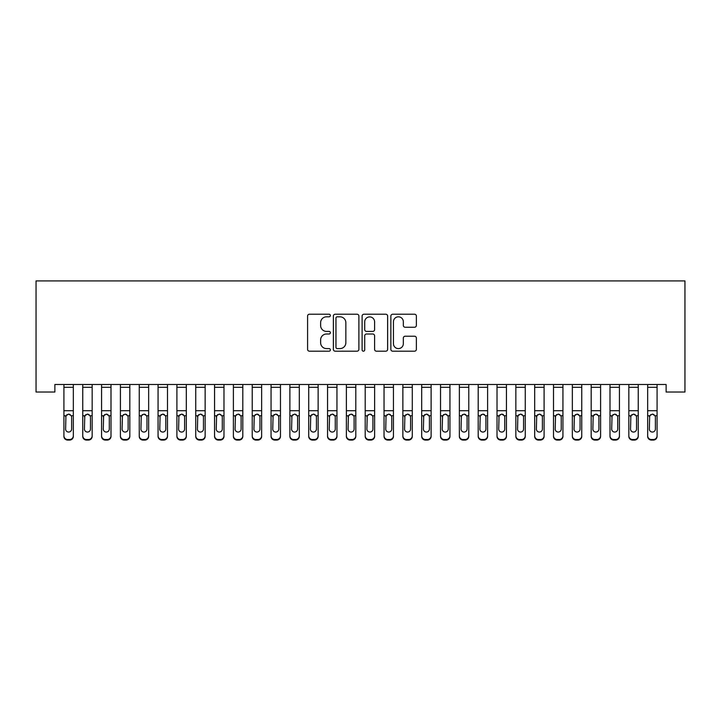 <?xml version="1.0" encoding="UTF-8"?>
<svg xmlns="http://www.w3.org/2000/svg" width="721" height="721" viewBox="0 0 721 721"><rect width="100%" height="100%" fill="white"/><g stroke="black" fill="none" stroke-linecap="round" stroke-linejoin="round"><path stroke-width="1.08" d="M330.371 315.519A1.298 1.298 0 0 0 329.082 314.221L309.435 314.221A1.848 1.848 0 0 0 307.588 316.068L307.588 349.343A1.848 1.848 0 0 0 309.435 351.19L329.082 351.19A1.298 1.298 0 0 0 330.371 349.892A1.298 1.298 0 0 0 329.082 348.603L326.541 348.603A5.912 5.912 0 0 1 320.62 342.691L320.62 339.915A5.912 5.912 0 0 1 326.541 334.003L329.082 334.003A1.298 1.298 0 0 0 330.371 332.705A1.298 1.298 0 0 0 329.082 331.417L326.541 331.417A5.912 5.912 0 0 1 320.62 325.495L320.62 322.729A5.912 5.912 0 0 1 326.541 316.807L329.082 316.807A1.298 1.298 0 0 0 330.371 315.519M414.521 327.253A1.848 1.848 0 0 0 416.368 325.405L416.368 316.068A1.848 1.848 0 0 0 414.521 314.221L392.711 314.221A1.848 1.848 0 0 0 390.863 316.068L390.863 349.343A1.848 1.848 0 0 0 392.711 351.19L414.521 351.19A1.848 1.848 0 0 0 416.368 349.343L416.368 338.068A1.848 1.848 0 0 0 414.521 336.22L405.184 336.22A1.848 1.848 0 0 0 403.336 338.068L403.336 343.656A4.948 4.948 0 0 1 398.389 348.603A4.948 4.948 0 0 1 393.45 343.656L393.45 321.755A4.948 4.948 0 0 1 398.389 316.807A4.948 4.948 0 0 1 403.336 321.755L403.336 325.405A1.848 1.848 0 0 0 405.184 327.253L414.521 327.253M666.123 384.491L54.877 384.491L54.877 392.026L36.05 392.026L36.05 280.92L684.95 280.92L684.95 392.026L666.123 392.026L666.123 384.491M358.887 316.068A1.848 1.848 0 0 0 357.03 314.221L335.22 314.221A1.848 1.848 0 0 0 333.372 316.068L333.372 349.343A1.848 1.848 0 0 0 335.22 351.19L357.03 351.19A1.848 1.848 0 0 0 358.887 349.343L358.887 316.068M363.97 314.221L385.78 314.221A1.848 1.848 0 0 1 387.628 316.068L387.628 349.343A1.848 1.848 0 0 1 385.78 351.19L376.443 351.19A1.848 1.848 0 0 1 374.596 349.343L374.596 335.851A1.848 1.848 0 0 0 372.748 334.003L366.556 334.003A1.848 1.848 0 0 0 364.709 335.851L364.709 349.892A1.298 1.298 0 0 1 363.411 351.19A1.298 1.298 0 0 1 362.113 349.892L362.113 316.068A1.848 1.848 0 0 1 363.97 314.221M337.257 316.807A1.298 1.298 0 0 0 335.959 318.105L335.959 347.306A1.298 1.298 0 0 0 337.257 348.603L339.933 348.603A5.912 5.912 0 0 0 345.855 342.691L345.855 322.729A5.912 5.912 0 0 0 339.933 316.807L337.257 316.807M374.596 321.845A4.948 4.948 0 0 0 369.648 316.907A4.948 4.948 0 0 0 364.709 321.845L364.709 329.56A1.848 1.848 0 0 0 366.556 331.417L372.748 331.417A1.848 1.848 0 0 0 374.596 329.56L374.596 321.845M63.917 384.491L63.917 435.79A3.767 3.74 -0 0 0 67.684 439.531L69.567 439.531A3.767 3.74 -0 0 0 73.335 435.79L73.335 436.34A3.767 3.74 180 0 1 69.567 440.08L69.567 439.531M73.335 416.287L73.335 436.34M71.64 429.058L71.64 417.135L71.64 429.058A3.01 2.992 180 0 1 68.63 432.05A3.01 2.992 180 0 0 71.64 429.058M65.611 429.599L65.611 429.058A3.01 2.992 180 0 0 68.63 432.05M67.053 414.548L65.611 416.846M70.198 414.548L68.63 414.097L71.307 415.747L71.64 417.135M73.335 384.491L73.335 435.79M67.684 439.531L67.684 440.08L69.567 440.08M67.684 440.08A3.767 3.74 180 0 1 63.917 436.34M63.917 415.747L65.944 415.747L65.611 429.058M65.944 415.747L68.63 414.097M82.753 384.491L82.753 435.79A3.767 3.74 -0 0 0 86.52 439.531L88.395 439.531A3.767 3.74 -0 0 0 92.162 435.79L92.162 436.34A3.767 3.74 180 0 1 88.395 440.08L88.395 439.531M92.162 416.287L92.162 436.34M90.467 429.058L90.467 417.135L90.467 429.058A3.01 2.992 180 0 1 87.457 432.05A3.01 2.992 180 0 0 90.467 429.058M84.447 429.599L84.447 429.058A3.01 2.992 180 0 0 87.457 432.05M85.889 414.548L84.447 416.846M89.025 414.548L87.457 414.097L90.134 415.747L90.467 417.135M101.58 384.491L101.58 435.79A3.767 3.74 -0 0 0 105.347 439.531L107.231 439.531A3.767 3.74 -0 0 0 110.998 435.79L110.998 436.34A3.767 3.74 180 0 1 107.231 440.08L107.231 439.531M110.998 416.287L110.998 436.34M109.304 429.058L109.304 417.135L109.304 429.058A3.01 2.992 180 0 1 106.284 432.05A3.01 2.992 180 0 0 109.304 429.058M103.274 429.599L103.274 429.058A3.01 2.992 180 0 0 106.284 432.05M104.716 414.548L103.274 416.846M107.862 414.548L106.284 414.097L108.97 415.747L109.304 417.135M92.162 384.491L92.162 435.79M86.52 439.531L86.52 440.08L88.395 440.08M86.52 440.08A3.767 3.74 180 0 1 82.753 436.34M82.753 415.747L84.781 415.747L84.447 429.058M84.781 415.747L87.457 414.097M110.998 384.491L110.998 435.79M105.347 439.531L105.347 440.08L107.231 440.08M105.347 440.08A3.767 3.74 180 0 1 101.58 436.34M101.58 415.747L103.608 415.747L103.274 429.058M103.608 415.747L106.284 414.097M120.407 384.491L120.407 435.79A3.767 3.74 -0 0 0 124.174 439.531L126.058 439.531A3.767 3.74 -0 0 0 129.825 435.79L129.825 436.34A3.767 3.74 180 0 1 126.058 440.08L126.058 439.531M129.825 416.287L129.825 436.34M128.131 429.058L128.131 417.135L128.131 429.058A3.01 2.992 180 0 1 125.121 432.05A3.01 2.992 180 0 0 128.131 429.058M122.101 429.599L122.101 429.058A3.01 2.992 180 0 0 125.121 432.05M123.543 414.548L122.101 416.846M126.689 414.548L125.121 414.097L127.797 415.747L128.131 417.135M139.243 384.491L139.243 435.79A3.767 3.74 -0 0 0 143.01 439.531L144.894 439.531A3.767 3.74 -0 0 0 148.652 435.79L148.652 436.34A3.767 3.74 180 0 1 144.894 440.08L144.894 439.531M148.652 416.287L148.652 436.34M146.958 429.058L146.958 417.135L146.958 429.058A3.01 2.992 180 0 1 143.948 432.05A3.01 2.992 180 0 0 146.958 429.058M140.937 429.599L140.937 429.058A3.01 2.992 180 0 0 143.948 432.05M142.379 414.548L140.937 416.846M145.525 414.548L143.948 414.097L146.624 415.747L146.958 417.135M129.825 384.491L129.825 435.79M124.174 439.531L124.174 440.08L126.058 440.08M124.174 440.08A3.767 3.74 180 0 1 120.407 436.34M120.407 415.747L122.435 415.747L122.101 429.058M122.435 415.747L125.121 414.097M148.652 384.491L148.652 435.79M143.01 439.531L143.01 440.08L144.894 440.08M143.01 440.08A3.767 3.74 180 0 1 139.243 436.34M139.243 415.747L141.271 415.747L140.937 429.058M141.271 415.747L143.948 414.097M158.07 384.491L158.07 435.79A3.767 3.74 -0 0 0 161.837 439.531L163.721 439.531A3.767 3.74 -0 0 0 167.488 435.79L167.488 436.34A3.767 3.74 180 0 1 163.721 440.08L163.721 439.531M167.488 416.287L167.488 436.34M165.794 429.058L165.794 417.135L165.794 429.058A3.01 2.992 180 0 1 162.784 432.05A3.01 2.992 180 0 0 165.794 429.058M159.765 429.599L159.765 429.058A3.01 2.992 180 0 0 162.784 432.05M161.207 414.548L159.765 416.846M164.352 414.548L162.784 414.097L165.46 415.747L165.794 417.135M167.488 384.491L167.488 435.79M161.837 439.531L161.837 440.08L163.721 440.08M161.837 440.08A3.767 3.74 180 0 1 158.07 436.34M158.07 415.747L160.098 415.747L159.765 429.058M160.098 415.747L162.784 414.097M176.906 384.491L176.906 435.79A3.767 3.74 -0 0 0 180.665 439.531L182.548 439.531A3.767 3.74 -0 0 0 186.315 435.79L186.315 436.34A3.767 3.74 180 0 1 182.548 440.08L182.548 439.531M186.315 416.287L186.315 436.34M184.621 429.058L184.621 417.135L184.621 429.058A3.01 2.992 180 0 1 181.611 432.05A3.01 2.992 180 0 0 184.621 429.058M178.601 429.599L178.601 429.058A3.01 2.992 180 0 0 181.611 432.05M180.034 414.548L178.601 416.846M183.179 414.548L181.611 414.097L184.288 415.747L184.621 417.135M186.315 384.491L186.315 435.79M180.665 439.531L180.665 440.08L182.548 440.08M180.665 440.08A3.767 3.74 180 0 1 176.906 436.34M176.906 415.747L178.934 415.747L178.601 429.058M178.934 415.747L181.611 414.097M195.733 384.491L195.733 435.79A3.767 3.74 -0 0 0 199.501 439.531L201.384 439.531A3.767 3.74 -0 0 0 205.152 435.79L205.152 436.34A3.767 3.74 180 0 1 201.384 440.08L201.384 439.531M205.152 416.287L205.152 436.34M203.457 429.058L203.457 417.135L203.457 429.058A3.01 2.992 180 0 1 200.438 432.05A3.01 2.992 180 0 0 203.457 429.058M197.428 429.599L197.428 429.058A3.01 2.992 180 0 0 200.438 432.05M198.87 414.548L197.428 416.846M202.015 414.548L200.438 414.097L203.124 415.747L203.457 417.135M205.152 384.491L205.152 435.79M199.501 439.531L199.501 440.08L201.384 440.08M199.501 440.08A3.767 3.74 180 0 1 195.733 436.34M195.733 415.747L197.761 415.747L197.428 429.058M197.761 415.747L200.438 414.097M214.561 384.491L214.561 435.79A3.767 3.74 -0 0 0 218.328 439.531L220.211 439.531A3.767 3.74 -0 0 0 223.979 435.79L223.979 436.34A3.767 3.74 180 0 1 220.211 440.08L220.211 439.531M223.979 416.287L223.979 436.34M222.284 429.058L222.284 417.135L222.284 429.058A3.01 2.992 180 0 1 219.274 432.05A3.01 2.992 180 0 0 222.284 429.058M216.255 429.599L216.255 429.058A3.01 2.992 180 0 0 219.274 432.05M217.697 414.548L216.255 416.846M220.842 414.548L219.274 414.097L221.951 415.747L222.284 417.135M223.979 384.491L223.979 435.79M218.328 439.531L218.328 440.08L220.211 440.08M218.328 440.08A3.767 3.74 180 0 1 214.561 436.34M214.561 415.747L216.588 415.747L216.255 429.058M216.588 415.747L219.274 414.097M233.397 384.491L233.397 435.79A3.767 3.74 -0 0 0 237.164 439.531L239.048 439.531A3.767 3.74 -0 0 0 242.806 435.79L242.806 436.34A3.767 3.74 180 0 1 239.048 440.08L239.048 439.531M242.806 416.287L242.806 436.34M241.111 429.058L241.111 417.135L241.111 429.058A3.01 2.992 180 0 1 238.101 432.05A3.01 2.992 180 0 0 241.111 429.058M235.091 429.599L235.091 429.058A3.01 2.992 180 0 0 238.101 432.05M236.533 414.548L235.091 416.846M239.669 414.548L238.101 414.097L240.778 415.747L241.111 417.135M242.806 384.491L242.806 435.79M237.164 439.531L237.164 440.08L239.048 440.08M237.164 440.08A3.767 3.74 180 0 1 233.397 436.34M233.397 415.747L235.425 415.747L235.091 429.058M235.425 415.747L238.101 414.097M252.224 384.491L252.224 435.79A3.767 3.74 -0 0 0 255.991 439.531L257.875 439.531A3.767 3.74 -0 0 0 261.642 435.79L261.642 436.34A3.767 3.74 180 0 1 257.875 440.08L257.875 439.531M261.642 416.287L261.642 436.34M259.948 429.058L259.948 417.135L259.948 429.058A3.01 2.992 180 0 1 256.928 432.05A3.01 2.992 180 0 0 259.948 429.058M253.918 429.599L253.918 429.058A3.01 2.992 180 0 0 256.928 432.05M255.36 414.548L253.918 416.846M258.506 414.548L256.928 414.097L259.614 415.747L259.948 417.135M261.642 384.491L261.642 435.79M255.991 439.531L255.991 440.08L257.875 440.08M255.991 440.08A3.767 3.74 180 0 1 252.224 436.34M252.224 415.747L254.252 415.747L253.918 429.058M254.252 415.747L256.928 414.097M271.051 384.491L271.051 435.79A3.767 3.74 -0 0 0 274.818 439.531L276.702 439.531A3.767 3.74 -0 0 0 280.469 435.79L280.469 436.34A3.767 3.74 180 0 1 276.702 440.08L276.702 439.531M280.469 416.287L280.469 436.34M278.775 429.058L278.775 417.135L278.775 429.058A3.01 2.992 180 0 1 275.764 432.05A3.01 2.992 180 0 0 278.775 429.058M272.745 429.599L272.745 429.058A3.01 2.992 180 0 0 275.764 432.05M274.187 414.548L272.745 416.846M277.333 414.548L275.764 414.097L278.441 415.747L278.775 417.135M280.469 384.491L280.469 435.79M274.818 439.531L274.818 440.08L276.702 440.08M274.818 440.08A3.767 3.74 180 0 1 271.051 436.34M271.051 415.747L273.088 415.747L272.745 429.058M273.088 415.747L275.764 414.097M289.887 384.491L289.887 435.79A3.767 3.74 -0 0 0 293.654 439.531L295.538 439.531A3.767 3.74 -0 0 0 299.305 435.79L299.305 436.34A3.767 3.74 180 0 1 295.538 440.08L295.538 439.531M299.305 416.287L299.305 436.34M297.602 429.058L297.602 417.135L297.602 429.058A3.01 2.992 180 0 1 294.592 432.05A3.01 2.992 180 0 0 297.602 429.058M291.581 429.599L291.581 429.058A3.01 2.992 180 0 0 294.592 432.05M293.023 414.548L291.581 416.846M296.169 414.548L294.592 414.097L297.268 415.747L297.602 417.135M299.305 384.491L299.305 435.79M293.654 439.531L293.654 440.08L295.538 440.08M293.654 440.08A3.767 3.74 180 0 1 289.887 436.34M289.887 415.747L291.915 415.747L291.581 429.058M291.915 415.747L294.592 414.097M308.714 384.491L308.714 435.79A3.767 3.74 -0 0 0 312.481 439.531L314.365 439.531A3.767 3.74 -0 0 0 318.132 435.79L318.132 436.34A3.767 3.74 180 0 1 314.365 440.08L314.365 439.531M318.132 416.287L318.132 436.34M316.438 429.058L316.438 417.135L316.438 429.058A3.01 2.992 180 0 1 313.428 432.05A3.01 2.992 180 0 0 316.438 429.058M310.409 429.599L310.409 429.058A3.01 2.992 180 0 0 313.428 432.05M311.851 414.548L310.409 416.846M314.996 414.548L313.428 414.097L316.104 415.747L316.438 417.135M318.132 384.491L318.132 435.79M312.481 439.531L312.481 440.08L314.365 440.08M312.481 440.08A3.767 3.74 180 0 1 308.714 436.34M308.714 415.747L310.742 415.747L310.409 429.058M310.742 415.747L313.428 414.097M327.55 384.491L327.55 435.79A3.767 3.74 -0 0 0 331.309 439.531L333.192 439.531A3.767 3.74 -0 0 0 336.959 435.79L336.959 436.34A3.767 3.74 180 0 1 333.192 440.08L333.192 439.531M336.959 416.287L336.959 436.34M335.265 429.058L335.265 417.135L335.265 429.058A3.01 2.992 180 0 1 332.255 432.05A3.01 2.992 180 0 0 335.265 429.058M329.245 429.599L329.245 429.058A3.01 2.992 180 0 0 332.255 432.05M330.678 414.548L329.245 416.846M333.823 414.548L332.255 414.097L334.932 415.747L335.265 417.135M336.959 384.491L336.959 435.79M331.309 439.531L331.309 440.08L333.192 440.08M331.309 440.08A3.767 3.74 180 0 1 327.55 436.34M327.55 415.747L329.578 415.747L329.245 429.058M329.578 415.747L332.255 414.097M346.377 384.491L346.377 435.79A3.767 3.74 -0 0 0 350.145 439.531L352.028 439.531A3.767 3.74 -0 0 0 355.795 435.79L355.795 436.34A3.767 3.74 180 0 1 352.028 440.08L352.028 439.531M355.795 416.287L355.795 436.34M354.101 429.058L354.101 417.135L354.101 429.058A3.01 2.992 180 0 1 351.082 432.05A3.01 2.992 180 0 0 354.101 429.058M348.072 429.599L348.072 429.058A3.01 2.992 180 0 0 351.082 432.05M349.514 414.548L348.072 416.846M352.659 414.548L351.082 414.097L353.768 415.747L354.101 417.135M355.795 384.491L355.795 435.79M350.145 439.531L350.145 440.08L352.028 440.08M350.145 440.08A3.767 3.74 180 0 1 346.377 436.34M346.377 415.747L348.405 415.747L348.072 429.058M348.405 415.747L351.082 414.097M365.205 384.491L365.205 435.79A3.767 3.74 -0 0 0 368.972 439.531L370.855 439.531A3.767 3.74 -0 0 0 374.623 435.79L374.623 436.34A3.767 3.74 180 0 1 370.855 440.08L370.855 439.531M374.623 416.287L374.623 436.34M372.928 429.058L372.928 417.135L372.928 429.058A3.01 2.992 180 0 1 369.918 432.05A3.01 2.992 180 0 0 372.928 429.058M366.899 429.599L366.899 429.058A3.01 2.992 180 0 0 369.918 432.05M368.341 414.548L366.899 416.846M371.486 414.548L369.918 414.097L372.595 415.747L372.928 417.135M374.623 384.491L374.623 435.79M368.972 439.531L368.972 440.08L370.855 440.08M368.972 440.08A3.767 3.74 180 0 1 365.205 436.34M365.205 415.747L367.232 415.747L366.899 429.058M367.232 415.747L369.918 414.097M384.041 384.491L384.041 435.79A3.767 3.74 -0 0 0 387.808 439.531L389.691 439.531A3.767 3.74 -0 0 0 393.45 435.79L393.45 436.34A3.767 3.74 180 0 1 389.691 440.08L389.691 439.531M393.45 416.287L393.45 436.34M391.755 429.058L391.755 417.135L391.755 429.058A3.01 2.992 180 0 1 388.745 432.05A3.01 2.992 180 0 0 391.755 429.058M385.735 429.599L385.735 429.058A3.01 2.992 180 0 0 388.745 432.05M387.177 414.548L385.735 416.846M390.322 414.548L388.745 414.097L391.422 415.747L391.755 417.135M393.45 384.491L393.45 435.79M387.808 439.531L387.808 440.08L389.691 440.08M387.808 440.08A3.767 3.74 180 0 1 384.041 436.34M384.041 415.747L386.068 415.747L385.735 429.058M386.068 415.747L388.745 414.097M402.868 384.491L402.868 435.79A3.767 3.74 -0 0 0 406.635 439.531L408.519 439.531A3.767 3.74 -0 0 0 412.286 435.79L412.286 436.34A3.767 3.74 180 0 1 408.519 440.08L408.519 439.531M412.286 416.287L412.286 436.34M410.591 429.058L410.591 417.135L410.591 429.058A3.01 2.992 180 0 1 407.572 432.05A3.01 2.992 180 0 0 410.591 429.058M404.562 429.599L404.562 429.058A3.01 2.992 180 0 0 407.572 432.05M406.004 414.548L404.562 416.846M409.149 414.548L407.572 414.097L410.258 415.747L410.591 417.135M412.286 384.491L412.286 435.79M406.635 439.531L406.635 440.08L408.519 440.08M406.635 440.08A3.767 3.74 180 0 1 402.868 436.34M402.868 415.747L404.896 415.747L404.562 429.058M404.896 415.747L407.572 414.097M421.695 384.491L421.695 435.79A3.767 3.74 -0 0 0 425.462 439.531L427.346 439.531A3.767 3.74 -0 0 0 431.113 435.79L431.113 436.34A3.767 3.74 180 0 1 427.346 440.08L427.346 439.531M431.113 416.287L431.113 436.34M429.419 429.058L429.419 417.135L429.419 429.058A3.01 2.992 180 0 1 426.408 432.05A3.01 2.992 180 0 0 429.419 429.058M423.398 429.599L423.398 429.058A3.01 2.992 180 0 0 426.408 432.05M424.831 414.548L423.398 416.846M427.977 414.548L426.408 414.097L429.085 415.747L429.419 417.135M431.113 384.491L431.113 435.79M425.462 439.531L425.462 440.08L427.346 440.08M425.462 440.08A3.767 3.74 180 0 1 421.695 436.34M421.695 415.747L423.732 415.747L423.398 429.058M423.732 415.747L426.408 414.097M440.531 384.491L440.531 435.79A3.767 3.74 -0 0 0 444.298 439.531L446.182 439.531A3.767 3.74 -0 0 0 449.949 435.79L449.949 436.34A3.767 3.74 180 0 1 446.182 440.08L446.182 439.531M449.949 416.287L449.949 436.34M448.255 429.058L448.255 417.135L448.255 429.058A3.01 2.992 180 0 1 445.236 432.05A3.01 2.992 180 0 0 448.255 429.058M442.225 429.599L442.225 429.058A3.01 2.992 180 0 0 445.236 432.05M443.667 414.548L442.225 416.846M446.813 414.548L445.236 414.097L447.912 415.747L448.255 417.135M449.949 384.491L449.949 435.79M444.298 439.531L444.298 440.08L446.182 440.08M444.298 440.08A3.767 3.74 180 0 1 440.531 436.34M440.531 415.747L442.559 415.747L442.225 429.058M442.559 415.747L445.236 414.097M459.358 384.491L459.358 435.79A3.767 3.74 -0 0 0 463.125 439.531L465.009 439.531A3.767 3.74 -0 0 0 468.776 435.79L468.776 436.34A3.767 3.74 180 0 1 465.009 440.08L465.009 439.531M468.776 416.287L468.776 436.34M467.082 429.058L467.082 417.135L467.082 429.058A3.01 2.992 180 0 1 464.072 432.05A3.01 2.992 180 0 0 467.082 429.058M461.052 429.599L461.052 429.058A3.01 2.992 180 0 0 464.072 432.05M462.494 414.548L461.052 416.846M465.64 414.548L464.072 414.097L466.748 415.747L467.082 417.135M468.776 384.491L468.776 435.79M463.125 439.531L463.125 440.08L465.009 440.08M463.125 440.08A3.767 3.74 180 0 1 459.358 436.34M459.358 415.747L461.386 415.747L461.052 429.058M461.386 415.747L464.072 414.097M478.194 384.491L478.194 435.79A3.767 3.74 -0 0 0 481.952 439.531L483.836 439.531A3.767 3.74 -0 0 0 487.603 435.79L487.603 436.34A3.767 3.74 180 0 1 483.836 440.08L483.836 439.531M487.603 416.287L487.603 436.34M485.909 429.058L485.909 417.135L485.909 429.058A3.01 2.992 180 0 1 482.899 432.05A3.01 2.992 180 0 0 485.909 429.058M479.889 429.599L479.889 429.058A3.01 2.992 180 0 0 482.899 432.05M481.331 414.548L479.889 416.846M484.467 414.548L482.899 414.097L485.575 415.747L485.909 417.135M487.603 384.491L487.603 435.79M481.952 439.531L481.952 440.08L483.836 440.08M481.952 440.08A3.767 3.74 180 0 1 478.194 436.34M478.194 415.747L480.222 415.747L479.889 429.058M480.222 415.747L482.899 414.097M497.021 384.491L497.021 435.79A3.767 3.74 -0 0 0 500.789 439.531L502.672 439.531A3.767 3.74 -0 0 0 506.439 435.79L506.439 436.34A3.767 3.74 180 0 1 502.672 440.08L502.672 439.531M506.439 416.287L506.439 436.34M504.745 429.058L504.745 417.135L504.745 429.058A3.01 2.992 180 0 1 501.726 432.05A3.01 2.992 180 0 0 504.745 429.058M498.716 429.599L498.716 429.058A3.01 2.992 180 0 0 501.726 432.05M500.158 414.548L498.716 416.846M503.303 414.548L501.726 414.097L504.412 415.747L504.745 417.135M506.439 384.491L506.439 435.79M500.789 439.531L500.789 440.08L502.672 440.08M500.789 440.08A3.767 3.74 180 0 1 497.021 436.34M497.021 415.747L499.049 415.747L498.716 429.058M499.049 415.747L501.726 414.097M515.848 384.491L515.848 435.79A3.767 3.74 -0 0 0 519.616 439.531L521.499 439.531A3.767 3.74 -0 0 0 525.267 435.79L525.267 436.34A3.767 3.74 180 0 1 521.499 440.08L521.499 439.531M525.267 416.287L525.267 436.34M523.572 429.058L523.572 417.135L523.572 429.058A3.01 2.992 180 0 1 520.562 432.05A3.01 2.992 180 0 0 523.572 429.058M517.543 429.599L517.543 429.058A3.01 2.992 180 0 0 520.562 432.05M518.985 414.548L517.543 416.846M522.13 414.548L520.562 414.097L523.239 415.747L523.572 417.135M525.267 384.491L525.267 435.79M519.616 439.531L519.616 440.08L521.499 440.08M519.616 440.08A3.767 3.74 180 0 1 515.848 436.34M515.848 415.747L517.876 415.747L517.543 429.058M517.876 415.747L520.562 414.097M534.685 384.491L534.685 435.79A3.767 3.74 -0 0 0 538.452 439.531L540.335 439.531A3.767 3.74 -0 0 0 544.094 435.79L544.094 436.34A3.767 3.74 180 0 1 540.335 440.08L540.335 439.531M544.094 416.287L544.094 436.34M542.399 429.058L542.399 417.135L542.399 429.058A3.01 2.992 180 0 1 539.389 432.05A3.01 2.992 180 0 0 542.399 429.058M536.379 429.599L536.379 429.058A3.01 2.992 180 0 0 539.389 432.05M537.821 414.548L536.379 416.846M540.966 414.548L539.389 414.097L542.066 415.747L542.399 417.135M544.094 384.491L544.094 435.79M538.452 439.531L538.452 440.08L540.335 440.08M538.452 440.08A3.767 3.74 180 0 1 534.685 436.34M534.685 415.747L536.712 415.747L536.379 429.058M536.712 415.747L539.389 414.097M553.512 384.491L553.512 435.79A3.767 3.74 -0 0 0 557.279 439.531L559.163 439.531A3.767 3.74 -0 0 0 562.93 435.79L562.93 436.34A3.767 3.74 180 0 1 559.163 440.08L559.163 439.531M562.93 416.287L562.93 436.34M561.235 429.058L561.235 417.135L561.235 429.058A3.01 2.992 180 0 1 558.216 432.05A3.01 2.992 180 0 0 561.235 429.058M555.206 429.599L555.206 429.058A3.01 2.992 180 0 0 558.216 432.05M556.648 414.548L555.206 416.846M559.793 414.548L558.216 414.097L560.902 415.747L561.235 417.135M562.93 384.491L562.93 435.79M557.279 439.531L557.279 440.08L559.163 440.08M557.279 440.08A3.767 3.74 180 0 1 553.512 436.34M553.512 415.747L555.54 415.747L555.206 429.058M555.54 415.747L558.216 414.097M572.348 384.491L572.348 435.79A3.767 3.74 -0 0 0 576.106 439.531L577.99 439.531A3.767 3.74 -0 0 0 581.757 435.79L581.757 436.34A3.767 3.74 180 0 1 577.99 440.08L577.99 439.531M581.757 416.287L581.757 436.34M580.063 429.058L580.063 417.135L580.063 429.058A3.01 2.992 180 0 1 577.052 432.05A3.01 2.992 180 0 0 580.063 429.058M574.042 429.599L574.042 429.058A3.01 2.992 180 0 0 577.052 432.05M575.475 414.548L574.042 416.846M578.621 414.548L577.052 414.097L579.729 415.747L580.063 417.135M581.757 384.491L581.757 435.79M576.106 439.531L576.106 440.08L577.99 440.08M576.106 440.08A3.767 3.74 180 0 1 572.348 436.34M572.348 415.747L574.376 415.747L574.042 429.058M574.376 415.747L577.052 414.097M591.175 384.491L591.175 435.79A3.767 3.74 -0 0 0 594.942 439.531L596.826 439.531A3.767 3.74 -0 0 0 600.593 435.79L600.593 436.34A3.767 3.74 180 0 1 596.826 440.08L596.826 439.531M600.593 416.287L600.593 436.34M598.899 429.058L598.899 417.135L598.899 429.058A3.01 2.992 180 0 1 595.879 432.05A3.01 2.992 180 0 0 598.899 429.058M592.869 429.599L592.869 429.058A3.01 2.992 180 0 0 595.879 432.05M594.311 414.548L592.869 416.846M597.457 414.548L595.879 414.097L598.565 415.747L598.899 417.135M600.593 384.491L600.593 435.79M594.942 439.531L594.942 440.08L596.826 440.08M594.942 440.08A3.767 3.74 180 0 1 591.175 436.34M591.175 415.747L593.203 415.747L592.869 429.058M593.203 415.747L595.879 414.097M610.002 384.491L610.002 435.79A3.767 3.74 -0 0 0 613.769 439.531L615.653 439.531A3.767 3.74 -0 0 0 619.42 435.79L619.42 436.34A3.767 3.74 180 0 1 615.653 440.08L615.653 439.531M619.42 416.287L619.42 436.34M617.726 429.058L617.726 417.135L617.726 429.058A3.01 2.992 180 0 1 614.716 432.05A3.01 2.992 180 0 0 617.726 429.058M611.696 429.599L611.696 429.058A3.01 2.992 180 0 0 614.716 432.05M613.138 414.548L611.696 416.846M616.284 414.548L614.716 414.097L617.392 415.747L617.726 417.135M619.42 384.491L619.42 435.79M613.769 439.531L613.769 440.08L615.653 440.08M613.769 440.08A3.767 3.74 180 0 1 610.002 436.34M610.002 415.747L612.03 415.747L611.696 429.058M612.03 415.747L614.716 414.097M628.838 384.491L628.838 435.79A3.767 3.74 -0 0 0 632.605 439.531L634.48 439.531A3.767 3.74 -0 0 0 638.247 435.79L638.247 436.34A3.767 3.74 180 0 1 634.48 440.08L634.48 439.531M638.247 416.287L638.247 436.34M636.553 429.058L636.553 417.135L636.553 429.058A3.01 2.992 180 0 1 633.543 432.05A3.01 2.992 180 0 0 636.553 429.058M630.533 429.599L630.533 429.058A3.01 2.992 180 0 0 633.543 432.05M631.975 414.548L630.533 416.846M635.111 414.548L633.543 414.097L636.219 415.747L636.553 417.135M638.247 384.491L638.247 435.79M632.605 439.531L632.605 440.08L634.48 440.08M632.605 440.08A3.767 3.74 180 0 1 628.838 436.34M628.838 415.747L630.866 415.747L630.533 429.058M630.866 415.747L633.543 414.097M647.665 384.491L647.665 435.79A3.767 3.74 -0 0 0 651.433 439.531L653.316 439.531A3.767 3.74 -0 0 0 657.083 435.79L657.083 436.34A3.767 3.74 180 0 1 653.316 440.08L653.316 439.531M657.083 416.287L657.083 436.34M655.389 429.058L655.389 417.135L655.389 429.058A3.01 2.992 180 0 1 652.37 432.05A3.01 2.992 180 0 0 655.389 429.058M649.36 429.599L649.36 429.058A3.01 2.992 180 0 0 652.37 432.05M650.802 414.548L649.36 416.846M653.947 414.548L652.37 414.097L655.056 415.747L655.389 417.135M657.083 384.491L657.083 435.79M651.433 439.531L651.433 440.08L653.316 440.08M651.433 440.08A3.767 3.74 180 0 1 647.665 436.34M647.665 415.747L649.693 415.747L649.36 429.058M649.693 415.747L652.37 414.097M63.917 384.527L73.335 384.527M71.307 415.747L73.335 415.747M63.917 410.727L73.335 410.727M63.917 387.276L73.335 387.276M82.753 384.527L92.162 384.527M90.134 415.747L92.162 415.747M82.753 410.727L92.162 410.727M82.753 387.276L92.162 387.276M101.58 384.527L110.998 384.527M108.97 415.747L110.998 415.747M101.58 410.727L110.998 410.727M101.58 387.276L110.998 387.276M120.407 384.527L129.825 384.527M127.797 415.747L129.825 415.747M120.407 410.727L129.825 410.727M120.407 387.276L129.825 387.276M139.243 384.527L148.652 384.527M146.624 415.747L148.652 415.747M139.243 410.727L148.652 410.727M139.243 387.276L148.652 387.276M158.07 384.527L167.488 384.527M165.46 415.747L167.488 415.747M158.07 410.727L167.488 410.727M158.07 387.276L167.488 387.276M176.906 384.527L186.315 384.527M184.288 415.747L186.315 415.747M176.906 410.727L186.315 410.727M176.906 387.276L186.315 387.276M195.733 384.527L205.152 384.527M203.124 415.747L205.152 415.747M195.733 410.727L205.152 410.727M195.733 387.276L205.152 387.276M214.561 384.527L223.979 384.527M221.951 415.747L223.979 415.747M214.561 410.727L223.979 410.727M214.561 387.276L223.979 387.276M233.397 384.527L242.806 384.527M240.778 415.747L242.806 415.747M233.397 410.727L242.806 410.727M233.397 387.276L242.806 387.276M252.224 384.527L261.642 384.527M259.614 415.747L261.642 415.747M252.224 410.727L261.642 410.727M252.224 387.276L261.642 387.276M271.051 384.527L280.469 384.527M278.441 415.747L280.469 415.747M271.051 410.727L280.469 410.727M271.051 387.276L280.469 387.276M289.887 384.527L299.305 384.527M297.268 415.747L299.305 415.747M289.887 410.727L299.305 410.727M289.887 387.276L299.305 387.276M308.714 384.527L318.132 384.527M316.104 415.747L318.132 415.747M308.714 410.727L318.132 410.727M308.714 387.276L318.132 387.276M327.55 384.527L336.959 384.527M334.932 415.747L336.959 415.747M327.55 410.727L336.959 410.727M327.55 387.276L336.959 387.276M346.377 384.527L355.795 384.527M353.768 415.747L355.795 415.747M346.377 410.727L355.795 410.727M346.377 387.276L355.795 387.276M365.205 384.527L374.623 384.527M372.595 415.747L374.623 415.747M365.205 410.727L374.623 410.727M365.205 387.276L374.623 387.276M384.041 384.527L393.45 384.527M391.422 415.747L393.45 415.747M384.041 410.727L393.45 410.727M384.041 387.276L393.45 387.276M402.868 384.527L412.286 384.527M410.258 415.747L412.286 415.747M402.868 410.727L412.286 410.727M402.868 387.276L412.286 387.276M421.695 384.527L431.113 384.527M429.085 415.747L431.113 415.747M421.695 410.727L431.113 410.727M421.695 387.276L431.113 387.276M440.531 384.527L449.949 384.527M447.912 415.747L449.949 415.747M440.531 410.727L449.949 410.727M440.531 387.276L449.949 387.276M459.358 384.527L468.776 384.527M466.748 415.747L468.776 415.747M459.358 410.727L468.776 410.727M459.358 387.276L468.776 387.276M478.194 384.527L487.603 384.527M485.575 415.747L487.603 415.747M478.194 410.727L487.603 410.727M478.194 387.276L487.603 387.276M497.021 384.527L506.439 384.527M504.412 415.747L506.439 415.747M497.021 410.727L506.439 410.727M497.021 387.276L506.439 387.276M515.848 384.527L525.267 384.527M523.239 415.747L525.267 415.747M515.848 410.727L525.267 410.727M515.848 387.276L525.267 387.276M534.685 384.527L544.094 384.527M542.066 415.747L544.094 415.747M534.685 410.727L544.094 410.727M534.685 387.276L544.094 387.276M553.512 384.527L562.93 384.527M560.902 415.747L562.93 415.747M553.512 410.727L562.93 410.727M553.512 387.276L562.93 387.276M572.348 384.527L581.757 384.527M579.729 415.747L581.757 415.747M572.348 410.727L581.757 410.727M572.348 387.276L581.757 387.276M591.175 384.527L600.593 384.527M598.565 415.747L600.593 415.747M591.175 410.727L600.593 410.727M591.175 387.276L600.593 387.276M610.002 384.527L619.42 384.527M617.392 415.747L619.42 415.747M610.002 410.727L619.42 410.727M610.002 387.276L619.42 387.276M628.838 384.527L638.247 384.527M636.219 415.747L638.247 415.747M628.838 410.727L638.247 410.727M628.838 387.276L638.247 387.276M647.665 384.527L657.083 384.527M655.056 415.747L657.083 415.747M647.665 410.727L657.083 410.727M647.665 387.276L657.083 387.276"/></g></svg>
